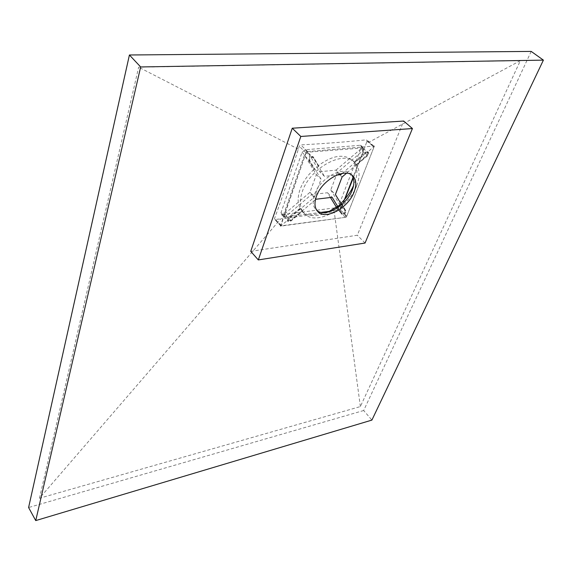 <?xml version="1.0" encoding="UTF-8"?>
<svg xmlns="http://www.w3.org/2000/svg" width="572" height="572" viewBox="0 0 572 572"><rect width="100%" height="100%" fill="white"/><g stroke="black" fill="none" stroke-linecap="round" stroke-linejoin="round"><path stroke-width="0.43" stroke-dasharray="2.86 2.15" d="M531.195 51.409L363.678 410.517L371.9 420.091M363.678 410.517L28.6 507.528M39.461 498.255L138.653 67.181L520.356 60.661L360.367 406.578L39.461 498.255L280.773 218.854L339.167 211.147L340.555 209.953L344.844 199.213M373.945 147.168L346.775 216.152L345.374 217.346L280.752 225.883L306.049 152.846L307.593 151.53L373.394 146.089L373.945 147.168L367.067 140.934L366.488 139.825C346.203 141.92 324.295 143.615 300.779 144.902L299.263 146.239L298.362 149.178C290.397 173.681 282.454 196.797 274.546 218.518L274.632 219.312L275.246 219.491L280.773 218.854M298.362 149.178L138.653 67.181M360.367 406.578L334.248 211.869M520.356 60.661L366.101 143.736L367.067 140.934M353.267 177.964L366.101 143.736M356.12 165.487L354.483 162.498L365.773 152.874L368.432 152.345L368.597 154.218L367.36 155.906L356.12 165.487L355.805 165.194C357.657 170.284 357.207 176.39 354.454 183.49L353.546 185.664M318.776 165.859L314.486 169.512L309.352 161.125C309.402 158.144 310.789 156.835 313.513 157.2L318.461 165.558C332.425 155.298 343.758 153.532 352.452 160.26L354.483 162.498M355.805 165.194L366.631 155.241L367.832 153.518L367.903 151.945L374.403 146.003L346.36 217.21L280.28 226.197L287.251 220.663L290.311 220.27L301.973 211.061L302.273 211.368L290.984 220.985L288.031 221.5L289.06 218.232L300.4 208.573L300.1 208.265C297.554 203.189 297.526 196.94 300.028 189.511C302.76 182.125 307.479 175.354 314.178 169.205L314.486 169.512M356.699 185.643C360.474 175.497 359.767 167.696 354.568 162.241C343.372 149.742 309.674 168.418 302.252 191.77C299.092 201.251 299.8 208.515 304.368 213.556C315.658 226.576 348.462 208.701 356.699 185.643M351.73 175.039L350.836 174.045C343.114 165.365 319.827 178.271 314.536 194.423C312.262 201.072 312.727 206.156 315.944 209.674L316.945 210.553M337.08 206.606L341.291 213.685L343.972 213.142L345.123 211.533L345.166 210.117L341.341 203.532M341.427 203.453L345.853 210.796L345.838 212.241C344.651 214.257 343.364 214.972 341.984 214.378L337.38 206.907M367.903 151.945L365.043 152.209L354.168 162.205M280.28 226.197L306.478 151.623L374.403 146.003M306.478 151.623L309.838 156.993L308.637 160.425L314.178 169.205M318.461 165.558L312.777 156.492L309.838 156.993M300.1 208.265L288.381 217.517L287.251 220.663M346.36 217.21L343.972 213.142M327.985 212.098C316.845 217.038 308.315 216.845 302.402 211.526L301.973 211.061M250.75 251.351L357.314 235.242L403.703 121.042M365.072 243.036L357.314 235.242M300.4 208.573L302.273 211.368M330.452 197.504L327.52 192.735L311.418 194.594L286.315 215.973L283.955 216.38L283.819 215.093L284.763 213.764L309.952 192.314L316.387 174.596L305.026 156.099L304.99 154.783C305.963 153.003 307.078 152.402 308.337 152.974L319.748 171.736L324.446 176.34L336.779 175.075M315.422 199.728L290.798 220.713L288.431 221.128L288.295 219.841L289.253 218.511L314.557 196.954L321.071 179.215L309.788 160.753L309.752 159.438C310.739 157.657 311.854 157.05 313.113 157.615L324.446 176.34M309.952 192.314L314.557 196.954M316.387 174.596L321.071 179.215M319.748 171.736L335.993 170.134L339.961 173.952M342.142 173.452L365.93 153.182L368.061 152.753L367.203 155.605L346.51 173.237M335.993 170.134L361.104 148.741L363.227 148.327L362.383 151.172L337.366 172.487L342.07 177.02M337.366 172.487L330.795 189.947L335.414 194.509M341.034 203.818L345.452 211.139C345.331 213.256 344.301 214.207 342.356 214L337.795 206.578M330.795 189.947L340.905 206.621C340.79 208.737 339.768 209.688 337.823 209.474L336.365 207.135M327.52 192.735L332.132 197.304M311.418 194.594L316.009 199.228M321.185 212.369L284.756 217.095L283.555 216.752L283.383 215.151L304.547 154.819L307.607 152.216L363.599 147.919L363.771 149.785L353.06 177.399M344.401 199.728L341.298 207.729L338.481 210.124L329.665 211.268M360.088 145.288L361.039 145.574L361.218 147.44L338.889 205.334L336.086 207.729L282.389 214.586L281.188 214.235L281.009 212.634L302.023 152.352L305.076 149.757L360.088 145.288L362.648 147.64M346.775 216.152L340.555 209.953M345.374 217.346L339.167 211.147M373.394 146.089L366.488 139.825M307.593 151.53L300.779 144.902M306.049 152.846L299.263 146.239M280.666 225.089L274.546 218.518M281.36 226.054L275.246 219.491M367.36 155.906L366.631 155.241M341.856 214.207L341.169 213.528M345.853 210.796L345.166 210.117M290.984 220.985L290.311 220.27M289.06 218.232L288.381 217.517M365.773 152.874L365.043 152.209M313.692 157.436L312.977 156.735M309.352 161.125L308.637 160.425M308.487 153.16L313.263 157.8M284.763 213.764L289.253 218.511M286.315 215.973L290.798 220.713M305.026 156.099L309.788 160.753M361.104 148.741L365.93 153.182M362.383 151.172L367.203 155.605M340.905 206.621L345.452 211.139M337.723 209.338L342.256 213.871M361.218 147.44L363.771 149.785M338.889 205.334L341.298 207.729M336.086 207.729L338.481 210.124M282.389 214.586L284.756 217.095M281.009 212.634L283.383 215.151M302.023 152.352L304.547 154.819M305.076 149.757L307.607 152.216M373.859 146.225L366.952 139.961M280.752 225.883L274.632 219.312M352.452 160.26L354.568 162.241M341.984 214.378L341.291 213.685M352.767 175.883L350.836 174.045M317.803 211.568L315.944 209.674M288.031 221.5L287.337 220.771M368.432 152.345L367.682 151.659M313.513 157.2L312.777 156.492M302.402 211.526L304.368 213.556M308.337 152.974L313.113 157.615M283.955 216.38L288.431 221.128M363.227 148.327L368.061 152.753M337.823 209.474L342.356 214M361.039 145.574L363.599 147.919M281.188 214.235L283.555 216.752"/><path stroke-width="0.86" d="M140.662 66.953L543.4 60.124L371.9 420.091L35.736 520.591L140.662 66.953L129.415 54.991L531.195 51.409L543.4 60.124M129.415 54.991L28.6 507.528L35.736 520.591M344.844 199.213L353.267 177.964M316.945 210.553C325.525 217.796 346.796 205.312 352.252 190.068C354.59 183.819 354.418 178.814 351.73 175.039M316.416 196.325C321.743 180.159 345.059 167.217 352.767 175.883C356.277 179.601 356.735 184.942 354.147 191.906C348.434 207.922 325.561 220.477 317.803 211.568C314.593 208.051 314.128 202.974 316.416 196.325M353.546 185.664C350.672 192.02 346.532 197.848 341.127 203.153L341.427 203.453L337.38 206.907L337.08 206.606L327.985 212.098M341.341 203.532L341.127 203.153M258.315 259.931L365.072 243.036L412.433 128.543L403.703 121.042L292.249 128.214L250.75 251.351L258.315 259.931L300.815 136.465L292.249 128.214M412.433 128.543L300.815 136.465M336.779 175.075L340.712 174.667L342.142 173.452M339.961 173.952L340.712 174.667M346.51 173.237L342.07 177.02L335.414 194.509L341.034 203.818M337.795 206.578L332.132 197.304L316.009 199.228L315.422 199.728M336.365 207.135L330.452 197.504M329.665 211.268L321.185 212.369M353.06 177.399L344.401 199.728"/></g></svg>

